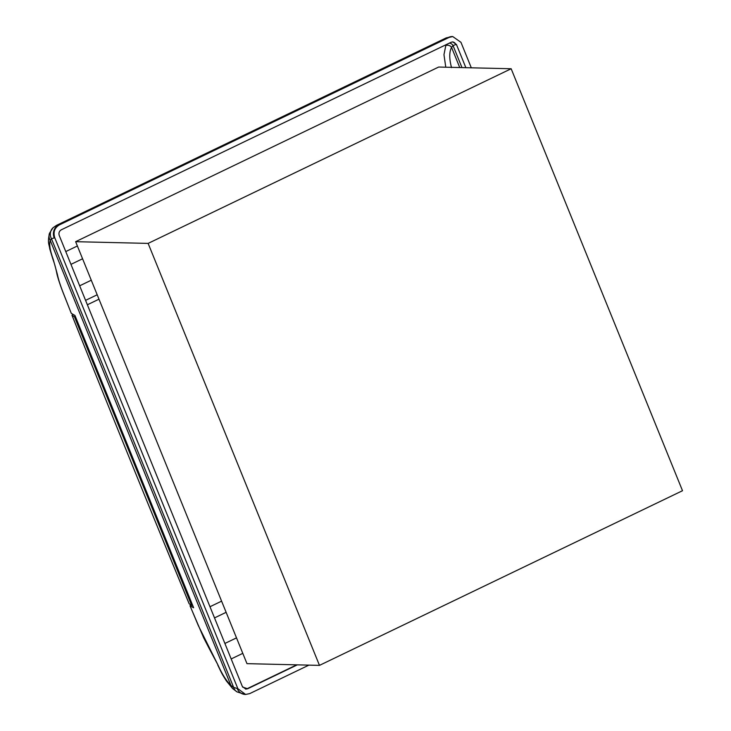 <?xml version="1.0" encoding="UTF-8"?>
<svg xmlns="http://www.w3.org/2000/svg" width="731" height="731" viewBox="0 0 731 731"><rect width="100%" height="100%" fill="white"/><g stroke="black" fill="none" stroke-linecap="round" stroke-linejoin="round"><path stroke-width="1.1" d="M71.985 315.225C109.641 409.799 148.685 505.953 189.11 603.678L189.192 603.788C148.685 505.971 109.641 409.817 72.058 315.326L72.552 314.303M192.536 605.058L191.677 605.469L189.192 603.788M72.058 315.326L74.452 316.779L75.311 316.368M191.677 605.469L74.452 316.779M319.474 665.374L246.977 663.657L75.631 241.687L438.664 67.042L511.161 68.751L148.128 243.396L319.474 665.374L682.507 490.72L511.161 68.751M75.631 241.687L148.128 243.396M74.955 315.49L193.633 607.763L190.069 605.88L198.284 625.498L217.948 664.954C222.087 674.174 226.427 681.018 230.959 685.495L233.655 687.414L51.472 238.754L50.229 240.417C49.014 244.099 49.982 250.331 53.153 259.103L57.402 274.49C58.425 279.571 60.563 286.177 63.816 294.337L71.263 313.307L74.955 315.49M71.263 313.307L63.679 294.1A9.722 2.75 158.6 0 0 63.816 294.337M190.572 604.848L190.069 605.88M209.029 647.894A9.722 5.693 149.9 0 0 209.422 648.927L217.948 664.954M209.422 648.927L203.748 637.953L189.996 605.78M57.402 274.49A9.722 7.922 169.1 0 1 56.662 272.489L56.662 272.489C56.917 274.719 59.439 283.464 63.679 294.1M53.153 259.103A9.722 3.372 160.3 0 1 52.678 258.491L52.678 258.491C54.149 262.922 54.807 264.101 56.662 272.489M217.783 665.082C221.868 673.616 221.767 673.589 226.418 680.972L232.686 688.602A9.722 7.493 -46.4 0 1 230.959 685.495L50.229 240.417A9.722 8.918 -160.7 0 1 49.489 233.28L49.489 233.28C47.314 243.396 49.178 243.88 49.754 248.878L52.678 258.491M56.442 225.395L58.772 224.901L448.551 37.391L446.138 37.921L56.442 225.395L53.016 227.761L49.489 233.28M308.921 665.119L249.673 693.628L245.589 694.45L237.867 688.684L54.752 237.739L51.472 238.754A9.722 9.074 -133.5 0 1 53.016 227.761M237.283 688.657A9.722 8.973 -86.9 0 0 244.995 694.423L237.036 691.891A9.722 8.169 -60 0 1 233.655 687.414L237.867 688.684M98.977 299.189L87.364 304.772M85.573 300.359L97.186 294.776M54.752 237.739C53.043 232.111 54.578 227.834 59.348 224.91L449.145 37.391L452.736 36.55L460.959 42.325L471.303 67.809M209.98 606.739L221.594 601.147M465.857 67.681L456.446 44.49L452.745 41.895L451.128 42.27L61.331 229.79C59.184 231.106 58.498 233.034 59.266 235.565L242.372 686.519L245.854 689.114L247.69 688.739L297.353 664.845M451.52 67.617C449.154 58.59 449.172 51.846 451.575 47.405L453.037 45.587A4.377 4.057 47.3 0 0 449.327 43.138M445.773 67.206L443.964 54.679L445.791 45.587A4.377 3.838 -151.4 0 1 451.575 47.405L459.744 67.535M446.44 44.527L445.791 45.587M247.69 688.739L242.674 687.122M91.274 280.22L79.67 285.803M226.126 612.322L214.521 617.905M449.145 37.391L448.551 37.391A9.722 8.946 -90.3 0 1 452.133 36.55L452.736 36.55M59.348 224.91L58.772 224.901A9.722 9 -89.3 0 0 54.176 237.73M70.962 264.366L82.566 258.783M236.506 637.871L224.892 643.454M456.446 44.49L455.87 44.5A4.377 4.03 89.7 0 0 452.452 41.914M461.974 67.59L453.037 45.587L455.87 44.5M245.57 689.086A4.377 4.039 93.1 0 0 247.124 688.712L296.749 664.835M77.376 245.991L65.763 251.583M231.179 658.942L242.793 653.359M237.036 691.891L232.686 688.602M446.138 37.921L452.133 36.55M244.995 694.423L245.589 694.45"/></g></svg>
